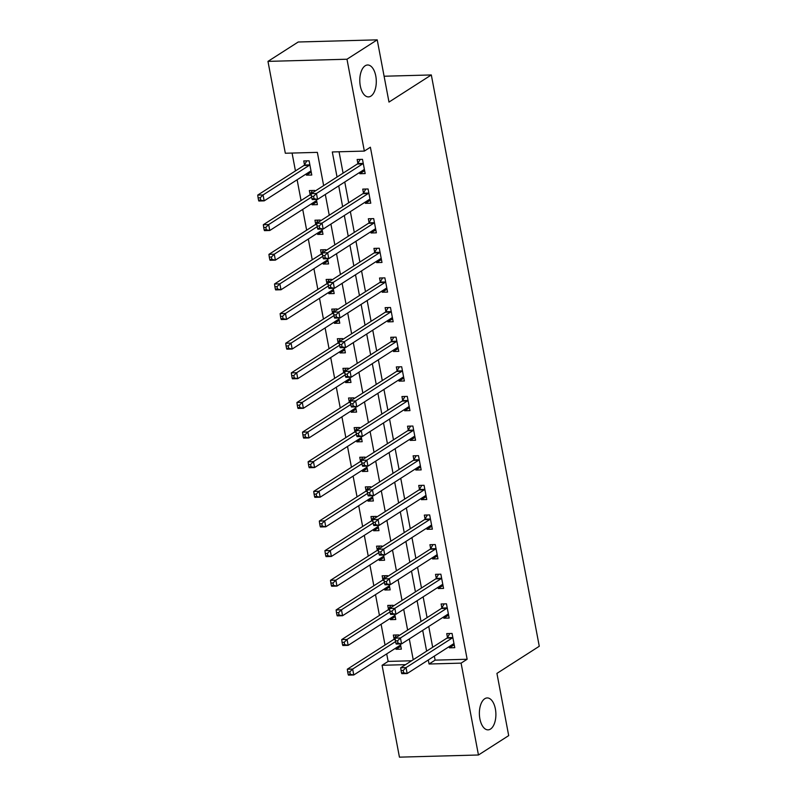 <?xml version="1.0" encoding="UTF-8"?>
<svg xmlns="http://www.w3.org/2000/svg" width="797" height="797" viewBox="0 0 797 797"><rect width="100%" height="100%" fill="white"/><g stroke="black" fill="none" stroke-linecap="round" stroke-linejoin="round"><path stroke-width="1.2" d="M370.904 96.118A15.97 8.249 -91.6 0 1 368.473 96.905A15.97 8.249 -91.6 0 1 359.955 83.575A15.97 8.249 -91.6 0 1 365.175 65.782A15.97 8.249 -91.6 0 1 367.606 64.985A15.97 8.249 -91.6 0 1 376.124 78.325A15.97 8.249 -91.6 0 1 370.904 96.118M490.504 729.066A15.97 8.249 -91.6 0 1 488.073 729.863A15.97 8.249 -91.6 0 1 479.545 716.523A15.97 8.249 -91.6 0 1 484.765 698.73A15.97 8.249 -91.6 0 1 487.196 697.933A15.97 8.249 -91.6 0 1 495.724 711.273A15.97 8.249 -91.6 0 1 490.504 729.066M323.642 185.611L317.355 152.366L285.326 153.243L267.971 61.379L298.217 42.002L377.22 39.85L388.986 102.076L431.316 74.948L539.27 646.267L496.93 673.395L508.695 735.621L478.449 754.998L399.436 757.15L382.082 665.286L405.543 664.648M386.704 653.889L388.129 661.41L382.082 665.286M292.071 153.054L295.448 170.917M297.122 179.763L301.047 200.545M302.721 209.402L306.646 230.184M308.319 239.03L312.245 259.812M313.918 268.659L317.844 289.45M319.517 298.297L323.443 319.079M325.116 327.926L329.041 348.707M330.715 357.564L334.64 378.346M336.314 387.193L340.239 407.974M341.913 416.821L345.838 437.613M347.512 446.459L351.437 467.241M353.111 476.088L357.036 496.87M358.71 505.726L362.635 526.508M364.309 535.355L368.234 556.137M369.908 564.983L373.833 585.775M375.507 594.622L379.432 615.404M381.105 624.25L385.031 645.032M388.129 661.41L411.591 660.773M395.8 648.061L396.029 649.286L401.369 649.137L400.383 643.936M398.839 635.727L398.679 634.92L393.349 635.06L394.077 638.915M390.201 618.422L390.43 619.648L395.77 619.508L394.784 614.298M393.24 606.089L393.08 605.282L387.75 605.431L388.478 609.287M384.602 588.794L384.831 590.019L390.171 589.87L389.185 584.669M387.641 576.46L387.481 575.653L382.152 575.793L382.879 579.648M379.003 559.155L379.233 560.391L384.572 560.241L383.586 555.031M382.042 546.832L381.883 546.015L376.553 546.164L377.28 550.02M373.404 529.527L373.634 530.752L378.973 530.613L377.987 525.402M376.443 517.193L376.284 516.386L370.954 516.536L371.681 520.391M367.806 499.898L368.035 501.124L373.375 500.974L372.388 495.774M370.844 487.565L370.685 486.758L365.355 486.897L366.082 490.753M362.207 470.26L362.436 471.485L367.776 471.346L366.789 466.135M365.245 457.926L365.086 457.119L359.756 457.269L360.483 461.124M356.608 440.631L356.837 441.857L362.177 441.707L361.19 436.507M359.646 428.298L359.487 427.491L354.147 427.63L354.884 431.486M351.009 411.003L351.238 412.228L356.578 412.079L355.592 406.868M354.047 398.669L353.888 397.852L348.548 398.002L349.285 401.857M345.41 381.365L345.639 382.59L350.979 382.45L349.993 377.24M348.448 369.031L348.289 368.224L342.949 368.373L343.686 372.229M339.811 351.736L340.04 352.961L345.38 352.812L344.394 347.612M342.849 339.402L342.69 338.595L337.35 338.735L338.087 342.59M334.212 322.098L334.441 323.323L339.781 323.183L338.795 317.973M337.251 309.764L337.091 308.957L331.751 309.106L332.488 312.962M328.613 292.469L328.842 293.695L334.182 293.545L333.196 288.345M331.652 280.136L331.492 279.329L326.152 279.468L326.89 283.324M323.014 262.841L323.243 264.066L328.583 263.917L327.597 258.706M326.053 250.507L325.893 249.69L320.553 249.84L321.291 253.695M317.415 233.202L317.644 234.428L322.984 234.288L321.998 229.078M320.454 220.869L320.294 220.062L314.954 220.211L315.682 224.067M311.816 203.574L312.045 204.799L317.385 204.65L316.399 199.449M314.855 191.24L314.695 190.433L309.356 190.573L310.083 194.428M306.217 173.935L306.447 175.161L311.786 175.021L309.097 160.795L303.757 160.944L304.484 164.8M434.345 656.11L435.112 660.135L467.142 659.258L370.386 147.216L364.339 151.091L332.309 151.958L337.041 177.024M339.054 151.779L343.089 173.148M344.762 181.995L348.688 202.777M350.361 211.623L354.286 232.405M355.96 241.252L359.885 262.044M361.559 270.89L365.484 291.672M367.158 300.519L371.083 321.311M372.757 330.157L376.682 350.939M378.356 359.786L382.281 380.567M383.955 389.414L387.88 410.206M389.554 419.053L393.479 439.834M395.153 448.681L399.078 469.473M400.752 478.32L404.677 499.101M406.35 507.948L410.276 528.73M411.949 537.577L415.875 558.368M417.548 567.215L421.474 587.997M423.147 596.843L427.072 617.635M428.746 626.482L432.681 647.264M449.189 646.606L449.418 647.831L454.758 647.682L452.068 633.466L446.728 633.605L447.456 637.461M443.59 616.968L443.819 618.193L449.159 618.054L446.469 603.827L441.13 603.977L441.857 607.832M437.991 587.339L438.22 588.565L443.56 588.415L440.871 574.199L435.531 574.338L436.258 578.194M432.392 557.711L432.622 558.936L437.961 558.787L435.272 544.56L429.932 544.71L430.659 548.565M426.793 528.072L427.023 529.298L432.363 529.158L429.673 514.932L424.333 515.081L425.06 518.937M421.195 498.444L421.424 499.669L426.764 499.52L424.074 485.303L418.734 485.443L419.461 489.298M415.596 468.805L415.825 470.031L421.165 469.891L418.475 455.665L413.135 455.814L413.862 459.67M409.997 439.177L410.226 440.402L415.566 440.253L412.876 426.036L407.536 426.176L408.263 430.031M404.398 409.548L404.627 410.774L409.967 410.624L407.277 396.398L401.937 396.547L402.664 400.403M398.799 379.91L399.028 381.135L404.368 380.996L401.678 366.769L396.338 366.919L397.065 370.774M393.2 350.281L393.429 351.507L398.769 351.357L396.079 337.141L390.739 337.28L391.466 341.136M387.601 320.643L387.83 321.868L393.17 321.729L390.48 307.503L385.14 307.652L385.868 311.507M381.992 291.015L382.231 292.24L387.571 292.091L384.881 277.874L379.541 278.014L380.269 281.869M376.393 261.386L376.632 262.612L381.972 262.462L379.282 248.236L373.942 248.385L374.67 252.241M370.794 231.748L371.033 232.973L376.373 232.834L373.683 218.607L368.344 218.757L369.071 222.612M365.195 202.119L365.434 203.345L370.774 203.195L368.084 188.979L362.745 189.118L363.472 192.974M359.596 172.481L359.836 173.716L365.175 173.567L362.486 159.34L357.146 159.49L357.873 163.345M431.316 74.948L384.094 76.233M377.22 39.85L346.984 59.227L364.339 151.091M267.971 61.379L346.984 59.227M467.142 659.258L461.094 663.134L478.449 754.998M428.298 659.986L429.065 664.011L461.094 663.134M338.715 185.87L342.64 206.652M344.314 215.499L348.239 236.281M349.913 245.127L353.838 265.919M355.512 274.766L359.437 295.548M361.111 304.394L365.036 325.186M366.71 334.033L370.635 354.814M372.309 363.661L376.234 384.443M377.908 393.29L381.833 414.081M383.506 422.928L387.432 443.71M389.105 452.557L393.031 473.348M394.704 482.195L398.63 502.977M400.303 511.823L404.228 532.605M405.902 541.452L409.827 562.244M411.501 571.09L415.426 591.872M417.1 600.719L421.025 621.511M422.699 630.357L426.624 651.139M413.225 659.727L409.299 638.945M407.626 630.098L403.7 609.307M402.027 600.46L398.101 579.678M396.428 570.831L392.503 550.04M390.829 541.193L386.904 520.411M385.23 511.564L381.305 490.783M379.631 481.936L375.706 461.144M374.032 452.298L370.107 431.516M368.433 422.669L364.508 401.877M362.834 393.031L358.909 372.249M357.235 363.402L353.31 342.62M351.636 333.774L347.711 312.982M346.037 304.135L342.112 283.353M340.439 274.507L336.513 253.715M334.84 244.868L330.914 224.087M329.241 215.24L325.315 194.458M435.112 660.135L429.065 664.011M454.2 644.763L449.418 647.831M400.821 646.218L396.029 649.286M311.238 172.102L306.447 175.161M316.837 201.731L312.045 204.799M322.436 231.359L317.644 234.428M328.035 260.998L323.243 264.066M333.634 290.626L328.842 293.695M339.233 320.264L334.441 323.323M344.832 349.893L340.04 352.961M350.431 379.521L345.639 382.59M356.03 409.16L351.238 412.228M361.629 438.788L356.837 441.857M367.228 468.427L362.436 471.485M372.827 498.055L368.035 501.124M378.426 527.684L373.634 530.752M384.024 557.322L379.233 560.391M389.623 586.951L384.831 590.019M395.222 616.589L390.43 619.648M448.601 615.135L443.819 618.193M443.002 585.496L438.22 588.565M437.404 555.868L432.622 558.936M431.805 526.229L427.023 529.298M426.206 496.601L421.424 499.669M420.607 466.972L415.825 470.031M415.008 437.334L410.226 440.402M409.409 407.705L404.627 410.774M403.81 378.067L399.028 381.135M398.211 348.438L393.429 351.507M392.612 318.81L387.83 321.868M387.013 289.172L382.231 292.24M381.414 259.543L376.632 262.612M375.815 229.905L371.033 232.973M370.216 200.276L365.434 203.345M364.618 170.648L359.836 173.716M452.517 644.464L454.141 644.434M452.248 637.998L446.908 638.138L400.702 667.756L406.042 667.607L452.248 637.998A2.491 1.285 88.4 0 0 452.666 637.54L452.796 637.321M403.202 670.436L406.042 667.607L407.157 673.535L401.818 673.674L401.509 672.867L403.651 672.807L403.202 670.436L401.06 670.496L401.509 672.867M454.031 643.827L453.852 643.807A2.491 1.285 88.4 0 0 453.752 643.797A2.491 1.285 88.4 0 0 453.363 643.926L407.157 673.535L403.651 672.807M446.908 638.138A2.491 1.285 88.4 0 0 447.326 637.68L449.807 633.525M400.702 667.756L401.06 670.496M400.761 645.889L399.138 645.919M396.418 634.98L393.947 639.134A2.491 1.285 -91.6 0 1 393.529 639.592L347.313 669.211L352.653 669.062L353.768 674.989L399.984 645.381A2.491 1.285 -91.6 0 1 400.363 645.251A2.491 1.285 -91.6 0 1 400.463 645.261L400.642 645.281M395.591 641.545L352.653 669.062L349.813 671.891L347.681 671.951L348.13 674.322L350.262 674.262L349.813 671.891M350.262 674.262L353.768 674.989L348.438 675.129L348.13 674.322M347.681 671.951L347.313 669.211M446.918 614.836L448.542 614.796M446.649 608.36L441.309 608.509L395.103 638.118L400.443 637.979L446.649 608.36A2.491 1.285 88.4 0 0 447.067 607.902L447.197 607.683M397.603 640.808L400.443 637.979L401.558 643.896L396.219 644.046L395.91 643.229L398.052 643.179L397.603 640.808L395.461 640.858L395.91 643.229M448.432 614.198L448.253 614.178A2.491 1.285 88.4 0 0 448.153 614.168A2.491 1.285 88.4 0 0 447.765 614.288L401.558 643.896L398.052 643.179M441.309 608.509A2.491 1.285 88.4 0 0 441.727 608.051L444.208 603.887M395.103 638.118L395.461 640.858M441.319 585.197L442.943 585.167M441.05 578.732L435.71 578.881L389.504 608.49L394.844 608.34L441.05 578.732A2.491 1.285 88.4 0 0 441.468 578.273L441.598 578.054M392.004 611.169L394.844 608.34L395.96 614.268L390.62 614.417L390.311 613.6L392.453 613.541L392.004 611.169L389.863 611.229L390.311 613.6M442.833 584.56L442.654 584.54A2.491 1.285 88.4 0 0 442.554 584.54A2.491 1.285 88.4 0 0 442.166 584.659L395.96 614.268L392.453 613.541M435.71 578.881A2.491 1.285 88.4 0 0 436.128 578.413L438.609 574.258M389.504 608.49L389.863 611.229M435.72 555.569L437.344 555.539M435.451 549.103L430.111 549.243L383.905 578.851L389.245 578.712L435.451 549.103A2.491 1.285 88.4 0 0 435.869 548.635L435.999 548.416M386.406 581.541L389.245 578.712L390.361 584.639L385.021 584.779L384.712 583.972L386.854 583.912L386.406 581.541L384.264 581.601L384.712 583.972M437.234 554.931L437.055 554.911A2.491 1.285 88.4 0 0 436.955 554.901A2.491 1.285 88.4 0 0 436.567 555.031L390.361 584.639L386.854 583.912M430.111 549.243A2.491 1.285 88.4 0 0 430.529 548.784L433.01 544.63M383.905 578.851L384.264 581.601M395.163 616.25L393.539 616.29M390.819 605.341L388.348 609.506A2.491 1.285 -91.6 0 1 387.93 609.964L341.714 639.573L347.054 639.433L348.169 645.351L394.385 615.742A2.491 1.285 -91.6 0 1 394.764 615.623A2.491 1.285 -91.6 0 1 394.864 615.633L395.043 615.653M389.992 611.917L347.054 639.433L344.214 642.262L342.082 642.312L342.531 644.683L344.663 644.624L344.214 642.262M344.663 644.624L348.169 645.351L342.84 645.5L342.531 644.683M342.082 642.312L341.714 639.573M389.564 586.622L387.94 586.652M385.22 575.713L382.749 579.867A2.491 1.285 -91.6 0 1 382.331 580.336L336.115 609.944L341.455 609.795L342.571 615.722L388.787 586.114A2.491 1.285 -91.6 0 1 389.165 585.994A2.491 1.285 -91.6 0 1 389.265 585.994L389.444 586.014M384.393 582.278L341.455 609.795L338.615 612.624L336.483 612.684L336.932 615.055L339.064 614.995L338.615 612.624M339.064 614.995L342.571 615.722L337.241 615.872L336.932 615.055M336.483 612.684L336.115 609.944M383.955 556.993L382.341 557.023M379.621 546.084L377.15 550.239A2.491 1.285 -91.6 0 1 376.732 550.697L330.516 580.306L335.856 580.166L336.972 586.094L383.188 556.485A2.491 1.285 -91.6 0 1 383.566 556.356A2.491 1.285 -91.6 0 1 383.666 556.366L383.845 556.386M378.794 552.65L335.856 580.166L333.016 582.996L330.885 583.055L331.333 585.426L333.465 585.367L333.016 582.996M333.465 585.367L336.972 586.094L331.642 586.233L331.333 585.426M330.885 583.055L330.516 580.306M430.121 525.94L431.745 525.9M429.852 519.465L424.512 519.614L378.306 549.223L383.646 549.073L429.852 519.465A2.491 1.285 88.4 0 0 430.27 519.006L430.4 518.787M380.807 551.903L383.646 549.073L384.762 555.001L379.422 555.15L379.113 554.333L381.255 554.274L380.807 551.903L378.665 551.962L379.113 554.333M431.635 525.303L431.456 525.273A2.491 1.285 88.4 0 0 431.356 525.273A2.491 1.285 88.4 0 0 430.968 525.392L384.762 555.001L381.255 554.274M424.512 519.614A2.491 1.285 88.4 0 0 424.931 519.156L427.411 514.992M378.306 549.223L378.665 551.962M378.356 527.355L376.742 527.395M374.022 516.446L371.551 520.61A2.491 1.285 -91.6 0 1 371.133 521.069L324.917 550.677L330.257 550.528L331.373 556.455L377.589 526.847A2.491 1.285 -91.6 0 1 377.967 526.727A2.491 1.285 -91.6 0 1 378.067 526.727L378.246 526.757M373.195 523.011L330.257 550.528L327.418 553.357L325.286 553.417L325.734 555.788L327.866 555.728L327.418 553.357M327.866 555.728L331.373 556.455L326.043 556.605L325.734 555.788M325.286 553.417L324.917 550.677M424.522 496.302L426.146 496.272M424.253 489.836L418.913 489.976L372.707 519.594L378.047 519.445L424.253 489.836A2.491 1.285 88.4 0 0 424.671 489.378L424.801 489.159M375.208 522.274L378.047 519.445L379.163 525.372L373.823 525.512L373.514 524.705L375.656 524.645L375.208 522.274L373.066 522.334L373.514 524.705M426.036 495.664L425.857 495.644A2.491 1.285 88.4 0 0 425.747 495.634A2.491 1.285 88.4 0 0 425.369 495.764L379.163 525.372L375.656 524.645M418.913 489.976A2.491 1.285 88.4 0 0 419.332 489.517L421.812 485.363M372.707 519.594L373.066 522.334M418.923 466.673L420.547 466.634M418.654 460.198L413.314 460.347L367.108 489.956L372.448 489.816L418.654 460.198A2.491 1.285 88.4 0 0 419.073 459.739L419.202 459.52M369.609 492.646L372.448 489.816L373.564 495.734L368.224 495.883L367.915 495.067L370.057 495.017L369.609 492.646L367.467 492.695L367.915 495.067M420.437 466.036L420.258 466.016A2.491 1.285 88.4 0 0 420.149 466.006A2.491 1.285 88.4 0 0 419.77 466.125L373.564 495.734L370.057 495.017M413.314 460.347A2.491 1.285 88.4 0 0 413.733 459.889L416.213 455.725M367.108 489.956L367.467 492.695M413.324 437.035L414.948 437.005M413.055 430.569L407.715 430.719L361.509 460.327L366.849 460.178L413.055 430.569A2.491 1.285 88.4 0 0 413.474 430.111L413.603 429.892M364.01 463.007L366.849 460.178L367.965 466.106L362.625 466.255L362.316 465.438L364.458 465.378L364.01 463.007L361.868 463.067L362.316 465.438M414.838 436.397L414.659 436.377A2.491 1.285 88.4 0 0 414.55 436.377A2.491 1.285 88.4 0 0 414.171 436.497L367.965 466.106L364.458 465.378M407.715 430.719A2.491 1.285 88.4 0 0 408.134 430.25L410.614 426.096M361.509 460.327L361.868 463.067M407.725 407.406L409.349 407.377M407.456 400.941L402.116 401.08L355.91 430.689L361.25 430.549L407.456 400.941A2.491 1.285 88.4 0 0 407.875 400.473L408.004 400.253M358.411 433.379L361.25 430.549L362.366 436.477L357.026 436.617L356.717 435.81L358.859 435.75L358.411 433.379L356.269 433.438L356.717 435.81M409.24 406.769L409.06 406.749A2.491 1.285 88.4 0 0 408.951 406.739A2.491 1.285 88.4 0 0 408.572 406.868L362.366 436.477L358.859 435.75M402.116 401.08A2.491 1.285 88.4 0 0 402.535 400.622L405.015 396.468M355.91 430.689L356.269 433.438M402.126 377.778L403.75 377.738M401.857 371.302L396.517 371.452L350.311 401.06L355.651 400.911L401.857 371.302A2.491 1.285 88.4 0 0 402.276 370.844L402.405 370.625M352.812 403.74L355.651 400.911L356.767 406.839L351.427 406.988L351.118 406.171L353.26 406.111L352.812 403.74L350.67 403.8L351.118 406.171M403.641 377.14L403.461 377.111A2.491 1.285 88.4 0 0 403.352 377.111A2.491 1.285 88.4 0 0 402.973 377.23L356.767 406.839L353.26 406.111M396.517 371.452A2.491 1.285 88.4 0 0 396.936 370.994L399.417 366.829M350.311 401.06L350.67 403.8M372.757 497.726L371.143 497.756M368.423 486.818L365.953 490.972A2.491 1.285 -91.6 0 1 365.524 491.43L319.318 521.049L324.658 520.899L325.774 526.827L371.99 497.218A2.491 1.285 -91.6 0 1 372.368 497.089A2.491 1.285 -91.6 0 1 372.468 497.099L372.647 497.119M367.596 493.383L324.658 520.899L321.819 523.729L319.687 523.788L320.135 526.159L322.267 526.1L321.819 523.729M322.267 526.1L325.774 526.827L320.444 526.966L320.135 526.159M319.687 523.788L319.318 521.049M367.158 468.088L365.544 468.128M362.824 457.179L360.354 461.343A2.491 1.285 -91.6 0 1 359.925 461.802L313.719 491.41L319.059 491.271L320.175 497.189L366.391 467.58A2.491 1.285 -91.6 0 1 366.769 467.46A2.491 1.285 -91.6 0 1 366.869 467.47L367.048 467.49M361.997 463.754L319.059 491.271L316.22 494.1L314.088 494.15L314.536 496.521L316.668 496.461L316.22 494.1M316.668 496.461L320.175 497.189L314.845 497.338L314.536 496.521M314.088 494.15L313.719 491.41M361.559 438.46L359.945 438.489M357.225 427.551L354.755 431.705A2.491 1.285 -91.6 0 1 354.326 432.173L308.12 461.782L313.46 461.632L314.576 467.56L360.792 437.952A2.491 1.285 -91.6 0 1 361.171 437.832A2.491 1.285 -91.6 0 1 361.27 437.832L361.449 437.852M356.398 434.116L313.46 461.632L310.621 464.462L308.489 464.521L308.937 466.893L311.069 466.833L310.621 464.462M311.069 466.833L314.576 467.56L309.236 467.709L308.937 466.893M308.489 464.521L308.12 461.782M355.96 408.831L354.346 408.861M351.626 397.922L349.156 402.077A2.491 1.285 -91.6 0 1 348.727 402.535L302.521 432.143L307.861 432.004L308.977 437.932L355.193 408.323A2.491 1.285 -91.6 0 1 355.572 408.194A2.491 1.285 -91.6 0 1 355.671 408.203L355.851 408.223M350.8 404.487L307.861 432.004L305.022 434.833L302.89 434.893L303.338 437.264L305.47 437.204L305.022 434.833M305.47 437.204L308.977 437.932L303.637 438.071L303.338 437.264M302.89 434.893L302.521 432.143M350.361 379.193L348.747 379.233M346.028 368.284L343.547 372.448A2.491 1.285 -91.6 0 1 343.128 372.906L296.922 402.515L302.262 402.365L303.378 408.293L349.594 378.685A2.491 1.285 -91.6 0 1 349.973 378.565A2.491 1.285 -91.6 0 1 350.072 378.565L350.252 378.595M345.201 374.849L302.262 402.365L299.423 405.195L297.291 405.255L297.739 407.626L299.871 407.566L299.423 405.195M299.871 407.566L303.378 408.293L298.038 408.443L297.739 407.626M297.291 405.255L296.922 402.515M396.527 348.14L398.151 348.11M396.258 341.674L390.919 341.813L344.712 371.432L350.042 371.282L396.258 341.674A2.491 1.285 88.4 0 0 396.677 341.216L396.806 340.996M347.213 374.112L350.042 371.282L351.168 377.21L345.828 377.35L345.519 376.543L347.661 376.483L347.213 374.112L345.071 374.172L345.519 376.543M398.042 347.502L397.862 347.482A2.491 1.285 88.4 0 0 397.753 347.472A2.491 1.285 88.4 0 0 397.374 347.602L351.168 377.21L347.661 376.483M390.919 341.813A2.491 1.285 88.4 0 0 391.337 341.355L393.818 337.201M344.712 371.432L345.071 374.172M344.762 349.564L343.148 349.594M340.429 338.655L337.948 342.81A2.491 1.285 -91.6 0 1 337.529 343.268L291.323 372.886L296.663 372.737L297.779 378.665L343.995 349.056A2.491 1.285 -91.6 0 1 344.374 348.927A2.491 1.285 -91.6 0 1 344.473 348.937L344.653 348.956M339.602 345.221L296.663 372.737L293.824 375.566L291.692 375.626L292.14 377.997L294.272 377.937L293.824 375.566M294.272 377.937L297.779 378.665L292.439 378.804L292.14 377.997M291.692 375.626L291.323 372.886M390.928 318.511L392.552 318.471M390.66 312.045L385.32 312.185L339.114 341.793L344.443 341.654L390.66 312.045A2.491 1.285 88.4 0 0 391.078 311.577L391.207 311.358M341.614 344.483L344.443 341.654L345.569 347.572L340.229 347.721L339.921 346.904L342.062 346.854L341.614 344.483L339.472 344.533L339.921 346.904M392.433 317.873L392.263 317.854A2.491 1.285 88.4 0 0 392.154 317.844A2.491 1.285 88.4 0 0 391.775 317.963L345.569 347.572L342.062 346.854M385.32 312.185A2.491 1.285 88.4 0 0 385.738 311.727L388.219 307.562M339.114 341.793L339.472 344.533M339.163 319.926L337.549 319.966M334.83 309.017L332.349 313.181A2.491 1.285 -91.6 0 1 331.931 313.639L285.724 343.248L291.064 343.108L292.18 349.026L338.396 319.418A2.491 1.285 -91.6 0 1 338.775 319.298A2.491 1.285 -91.6 0 1 338.874 319.308L339.054 319.328M334.003 315.592L291.064 343.108L288.225 345.938L286.093 345.988L286.541 348.359L288.673 348.299L288.225 345.938M288.673 348.299L292.18 349.026L286.84 349.176L286.541 348.359M286.093 345.988L285.724 343.248M385.33 288.873L386.953 288.843M385.061 282.407L379.721 282.556L333.515 312.165L338.845 312.016L385.061 282.407A2.491 1.285 88.4 0 0 385.479 281.949L385.609 281.73M336.015 314.845L338.845 312.016L339.97 317.943L334.63 318.093L334.322 317.276L336.464 317.216L336.015 314.845L333.873 314.905L334.322 317.276M386.834 288.235L386.665 288.215A2.491 1.285 88.4 0 0 386.555 288.215A2.491 1.285 88.4 0 0 386.176 288.335L339.97 317.943L336.464 317.216M379.721 282.556A2.491 1.285 88.4 0 0 380.139 282.088L382.62 277.934M333.515 312.165L333.873 314.905M333.564 290.297L331.95 290.327M329.231 279.388L326.75 283.543A2.491 1.285 -91.6 0 1 326.332 284.011L280.126 313.62L285.465 313.47L286.581 319.398L332.797 289.789A2.491 1.285 -91.6 0 1 333.176 289.67A2.491 1.285 -91.6 0 1 333.276 289.67L333.455 289.69M328.404 285.954L285.465 313.47L282.626 316.299L280.494 316.359L280.942 318.73L283.074 318.67L282.626 316.299M283.074 318.67L286.581 319.398L281.241 319.547L280.942 318.73M280.494 316.359L280.126 313.62M379.731 259.244L381.355 259.214M379.462 252.779L374.122 252.918L327.916 282.527L333.246 282.387L379.462 252.779A2.491 1.285 88.4 0 0 379.88 252.31L380.01 252.091M330.416 285.216L333.246 282.387L334.371 288.315L329.031 288.454L328.723 287.647L330.865 287.587L330.416 285.216L328.274 285.276L328.723 287.647M381.235 258.607L381.066 258.587A2.491 1.285 88.4 0 0 380.956 258.577A2.491 1.285 88.4 0 0 380.577 258.706L334.371 288.315L330.865 287.587M374.122 252.918A2.491 1.285 88.4 0 0 374.54 252.46L377.021 248.305M327.916 282.527L328.274 285.276M327.965 260.669L326.352 260.699M323.632 249.76L321.151 253.914A2.491 1.285 -91.6 0 1 320.733 254.373L274.527 283.981L279.867 283.842L280.982 289.769L327.198 260.161A2.491 1.285 -91.6 0 1 327.577 260.031A2.491 1.285 -91.6 0 1 327.677 260.041L327.856 260.061M322.805 256.325L279.867 283.842L277.027 286.671L274.895 286.731L275.344 289.102L277.476 289.042L277.027 286.671M277.476 289.042L280.982 289.769L275.642 289.909L275.344 289.102M274.895 286.731L274.527 283.981M374.132 229.616L375.756 229.576M373.863 223.14L368.523 223.29L322.317 252.898L327.647 252.749L373.863 223.14A2.491 1.285 88.4 0 0 374.281 222.682L374.411 222.463M324.817 255.578L327.647 252.749L328.772 258.676L323.433 258.826L323.124 258.009L325.256 257.949L324.817 255.578L322.675 255.638L323.124 258.009M375.636 228.978L375.467 228.948A2.491 1.285 88.4 0 0 375.357 228.948A2.491 1.285 88.4 0 0 374.979 229.068L328.772 258.676L325.256 257.949M368.523 223.29A2.491 1.285 88.4 0 0 368.941 222.831L371.422 218.667M322.317 252.898L322.675 255.638M322.367 231.03L320.753 231.07M318.033 220.121L315.552 224.286A2.491 1.285 -91.6 0 1 315.134 224.744L268.928 254.353L274.268 254.203L275.383 260.131L321.599 230.522A2.491 1.285 -91.6 0 1 321.978 230.403A2.491 1.285 -91.6 0 1 322.078 230.403L322.257 230.433M317.206 226.687L274.268 254.203L271.428 257.032L269.296 257.092L269.745 259.463L271.877 259.404L271.428 257.032M271.877 259.404L275.383 260.131L270.044 260.28L269.745 259.463M269.296 257.092L268.928 254.353M368.533 199.977L370.157 199.947M368.264 193.512L362.924 193.661L316.718 223.27L322.048 223.12L368.264 193.512A2.491 1.285 88.4 0 0 368.682 193.053L368.812 192.834M319.218 225.95L322.048 223.12L323.174 229.048L317.834 229.187L317.525 228.38L319.657 228.321L319.218 225.95L317.076 226.009L317.525 228.38M370.037 199.34L369.868 199.32A2.491 1.285 88.4 0 0 369.758 199.31A2.491 1.285 88.4 0 0 369.38 199.439L323.174 229.048L319.657 228.321M362.924 193.661A2.491 1.285 88.4 0 0 363.342 193.193L365.823 189.038M316.718 223.27L317.076 226.009M316.768 201.402L315.154 201.432M312.434 190.493L309.953 194.647A2.491 1.285 -91.6 0 1 309.535 195.106L263.329 224.724L268.669 224.575L269.784 230.502L316.001 200.894A2.491 1.285 -91.6 0 1 316.379 200.764A2.491 1.285 -91.6 0 1 316.479 200.774L316.658 200.794M311.607 197.058L268.669 224.575L265.829 227.404L263.697 227.464L264.146 229.835L266.278 229.775L265.829 227.404M266.278 229.775L269.784 230.502L264.445 230.642L264.146 229.835M263.697 227.464L263.329 224.724M362.934 170.349L364.558 170.309M362.665 163.883L357.325 164.023L311.119 193.631L316.449 193.492L362.665 163.883A2.491 1.285 88.4 0 0 363.083 163.415L363.213 163.196M313.61 196.321L316.449 193.492L317.575 199.409L312.235 199.559L311.926 198.742L314.058 198.692L313.61 196.321L311.478 196.371L311.926 198.742M364.438 169.711L364.269 169.691A2.491 1.285 88.4 0 0 364.159 169.681A2.491 1.285 88.4 0 0 363.781 169.801L317.575 199.409L314.058 198.692M357.325 164.023A2.491 1.285 88.4 0 0 357.743 163.564L360.224 159.4M311.119 193.631L311.478 196.371M311.169 171.763L309.545 171.803M306.835 160.855L304.354 165.019A2.491 1.285 -91.6 0 1 303.936 165.477L257.73 195.086L263.07 194.946L264.186 200.864L310.402 171.255A2.491 1.285 -91.6 0 1 310.78 171.136A2.491 1.285 -91.6 0 1 310.88 171.146L311.059 171.166M309.824 164.65L309.694 164.869A2.491 1.285 -91.6 0 1 309.276 165.328L263.07 194.946L260.23 197.776L258.098 197.825L258.547 200.196L260.679 200.137L260.23 197.776M260.679 200.137L264.186 200.864L258.846 201.013L258.547 200.196M258.098 197.825L257.73 195.086M452.666 637.54L447.326 637.68M393.947 639.134L395.232 639.104M393.529 639.592L395.292 639.553M447.067 607.902L441.727 608.051M441.468 578.273L436.128 578.413M435.869 548.635L430.529 548.784M388.348 609.506L389.633 609.466M387.93 609.964L389.693 609.914M382.749 579.867L384.034 579.837M382.331 580.336L384.094 580.286M377.15 550.239L378.436 550.199M376.732 550.697L378.495 550.647M430.27 519.006L424.931 519.156M371.551 520.61L372.837 520.571M371.133 521.069L372.896 521.019M424.671 489.378L419.332 489.517M419.073 459.739L413.733 459.889M413.474 430.111L408.134 430.25M407.875 400.473L402.535 400.622M402.276 370.844L396.936 370.994M365.953 490.972L367.238 490.942M365.524 491.43L367.297 491.39M360.354 461.343L361.639 461.304M359.925 461.802L361.699 461.752M354.755 431.705L356.04 431.675M354.326 432.173L356.1 432.123M349.156 402.077L350.441 402.047M348.727 402.535L350.501 402.485M343.547 372.448L344.842 372.408M343.128 372.906L344.902 372.857M396.677 341.216L391.337 341.355M337.948 342.81L339.243 342.78M337.529 343.268L339.303 343.228M391.078 311.577L385.738 311.727M332.349 313.181L333.644 313.141M331.931 313.639L333.704 313.59M385.479 281.949L380.139 282.088M326.75 283.543L328.045 283.513M326.332 284.011L328.105 283.961M379.88 252.31L374.54 252.46M321.151 253.914L322.446 253.884M320.733 254.373L322.506 254.323M374.281 222.682L368.941 222.831M315.552 224.286L316.847 224.246M315.134 224.744L316.907 224.694M368.682 193.053L363.342 193.193M309.953 194.647L311.248 194.617M309.535 195.106L311.308 195.066M363.083 163.415L357.743 163.564M304.354 165.019L309.694 164.869M303.936 165.477L309.276 165.328"/></g></svg>
